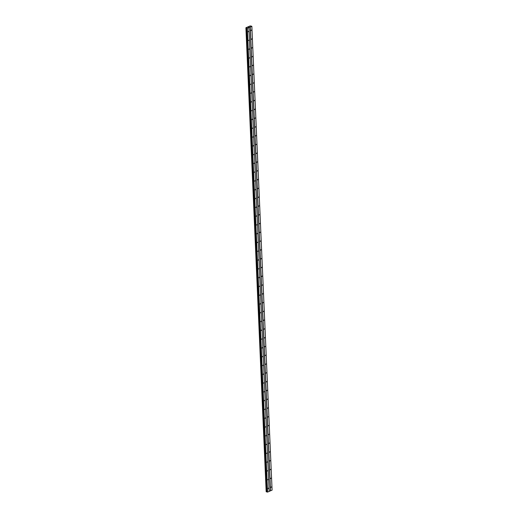 <?xml version="1.0" encoding="UTF-8"?>
<svg xmlns="http://www.w3.org/2000/svg" width="518" height="518" viewBox="0 0 518 518"><rect width="100%" height="100%" fill="white"/><g stroke="black" fill="none" stroke-linecap="round" stroke-linejoin="round"><path stroke-width="0.78" d="M248.64 31.242L248.245 31.773L248.64 31.242M249.022 40.028L248.627 40.553L249.022 40.028M249.404 48.815L249.016 49.34L249.404 48.815M249.793 57.595L249.398 58.126L249.793 57.595M250.175 66.382L249.78 66.913L250.175 66.382M250.557 75.168L250.162 75.699L250.557 75.168M250.939 83.955L250.55 84.479L250.939 83.955M251.327 92.741L250.932 93.266L251.327 92.741M251.709 101.522L251.314 102.052L251.709 101.522M252.091 110.308L251.696 110.839L252.091 110.308M252.473 119.095L252.078 119.626L252.473 119.095M252.862 127.881L252.467 128.406L252.862 127.881M253.244 136.668L252.849 137.192L253.244 136.668M253.626 145.454L253.231 145.979L253.626 145.454M254.008 154.234L253.613 154.765L254.008 154.234M254.396 163.021L254.001 163.552L254.396 163.021M254.778 171.808L254.383 172.339L254.778 171.808M255.16 180.594L254.765 181.119L255.16 180.594M255.542 189.381L255.147 189.905L255.542 189.381M255.931 198.161L255.536 198.692L255.931 198.161M256.313 206.947L255.918 207.478L256.313 206.947M256.695 215.734L256.3 216.265L256.695 215.734M257.077 224.521L256.682 225.045L257.077 224.521M257.465 233.307L257.07 233.832L257.465 233.307M257.847 242.087L257.452 242.618L257.847 242.087M258.229 250.874L257.834 251.405L258.229 250.874M258.611 259.66L258.217 260.191L258.611 259.66M258.994 268.447L258.605 268.971L258.994 268.447M259.382 277.234L258.987 277.758L259.382 277.234M259.764 286.02L259.369 286.545L259.764 286.02M260.146 294.8L259.751 295.331L260.146 294.8M260.528 303.587L260.133 304.118L260.528 303.587M260.917 312.373L260.522 312.904L260.917 312.373M261.299 321.16L260.904 321.684L261.299 321.16M261.681 329.947L261.286 330.471L261.681 329.947M262.063 338.727L261.668 339.258L262.063 338.727M262.451 347.513L262.056 348.044L262.451 347.513M262.833 356.3L262.438 356.831L262.833 356.3M263.215 365.086L262.82 365.611L263.215 365.086M263.597 373.873L263.202 374.397L263.597 373.873M263.986 382.653L263.591 383.184L263.986 382.653M264.368 391.44L263.973 391.971L264.368 391.44M264.75 400.226L264.355 400.757L264.75 400.226M265.132 409.013L264.737 409.544L265.132 409.013M265.52 417.799L265.125 418.324L265.52 417.799M265.902 426.586L265.507 427.11L265.902 426.586M266.284 435.366L265.889 435.897L266.284 435.366M266.666 444.153L266.271 444.684L266.666 444.153M267.055 452.939L266.66 453.47L267.055 452.939M267.437 461.726L267.042 462.25L267.437 461.726M267.819 470.512L267.424 471.037L267.819 470.512M268.201 479.292L267.806 479.823L268.201 479.292M268.583 488.079L268.195 488.61L268.583 488.079M251.398 30.057L251.003 30.588L251.398 30.057M251.78 38.844L251.385 39.374L251.78 38.844M252.162 47.63L251.767 48.155L252.162 47.63M252.544 56.417L252.149 56.941L252.544 56.417M252.933 65.197L252.538 65.728L252.933 65.197M253.315 73.983L252.92 74.514L253.315 73.983M253.697 82.77L253.302 83.301L253.697 82.77M254.079 91.556L253.684 92.081L254.079 91.556M254.467 100.343L254.073 100.868L254.467 100.343M254.85 109.123L254.455 109.654L254.85 109.123M255.232 117.91L254.837 118.441L255.232 117.91M255.614 126.696L255.219 127.227L255.614 126.696M256.002 135.483L255.607 136.014L256.002 135.483M256.384 144.269L255.989 144.794L256.384 144.269M256.766 153.056L256.371 153.581L256.766 153.056M257.148 161.836L256.753 162.367L257.148 161.836M257.537 170.623L257.142 171.154L257.537 170.623M257.919 179.409L257.524 179.94L257.919 179.409M258.301 188.196L257.906 188.72L258.301 188.196M258.683 196.982L258.288 197.507L258.683 196.982M259.065 205.763L258.676 206.293L259.065 205.763M259.453 214.549L259.058 215.08L259.453 214.549M259.835 223.336L259.44 223.867L259.835 223.336M260.217 232.122L259.822 232.647L260.217 232.122M260.599 240.909L260.211 241.433L260.599 240.909M260.988 249.689L260.593 250.22L260.988 249.689M261.37 258.476L260.975 259.006L261.37 258.476M261.752 267.262L261.357 267.793L261.752 267.262M262.134 276.049L261.739 276.58L262.134 276.049M262.522 284.835L262.127 285.36L262.522 284.835M262.904 293.622L262.509 294.146L262.904 293.622M263.286 302.402L262.891 302.933L263.286 302.402M263.668 311.188L263.274 311.719L263.668 311.188M264.057 319.975L263.662 320.506L264.057 319.975M264.439 328.762L264.044 329.286L264.439 328.762M264.821 337.548L264.426 338.073L264.821 337.548M265.203 346.328L264.808 346.859L265.203 346.328M265.592 355.115L265.197 355.646L265.592 355.115M265.974 363.901L265.579 364.432L265.974 363.901M266.356 372.688L265.961 373.213L266.356 372.688M266.738 381.475L266.343 381.999L266.738 381.475M267.126 390.261L266.731 390.786L267.126 390.261M267.508 399.041L267.113 399.572L267.508 399.041M267.89 407.828L267.495 408.359L267.89 407.828M268.272 416.614L267.877 417.145L268.272 416.614M268.654 425.401L268.266 425.925L268.654 425.401M269.043 434.188L268.648 434.712L269.043 434.188M269.425 442.968L269.03 443.499L269.425 442.968M269.807 451.754L269.412 452.285L269.807 451.754M270.189 460.541L269.8 461.072L270.189 460.541M270.577 469.327L270.182 469.852L270.577 469.327M270.959 478.114L270.564 478.638L270.959 478.114M271.341 486.894L270.946 487.425L271.341 486.894M251.839 26.288L247.326 28.225L245.908 27.752L250.188 25.913L251.839 26.288L272.092 490.157L269.146 491.368M248.893 27.551L269.146 491.42L267.579 492.094L267.171 492.022L246.918 28.153M266.213 491.757L245.959 27.888L266.194 491.744L267.171 492.022M266.187 491.66L245.927 27.784L266.181 491.653M266.168 491.64L245.908 27.752M248.918 27.104L248.465 27.091M267.579 492.094L247.326 28.225M267.45 492.1L247.196 28.231M266.647 491.776L246.393 27.907M266.595 491.776L246.341 27.907M270.525 490.831L250.272 26.962M270.39 490.837L250.142 26.968M267.139 492.003L246.885 28.134M267.113 491.828L246.859 27.959M267.048 491.789L246.795 27.92M267.01 491.776L246.756 27.907M266.874 491.763L246.62 27.894M266.375 491.783L246.128 27.92M266.31 491.783L246.056 27.92M266.194 491.744L245.94 27.875"/></g></svg>
